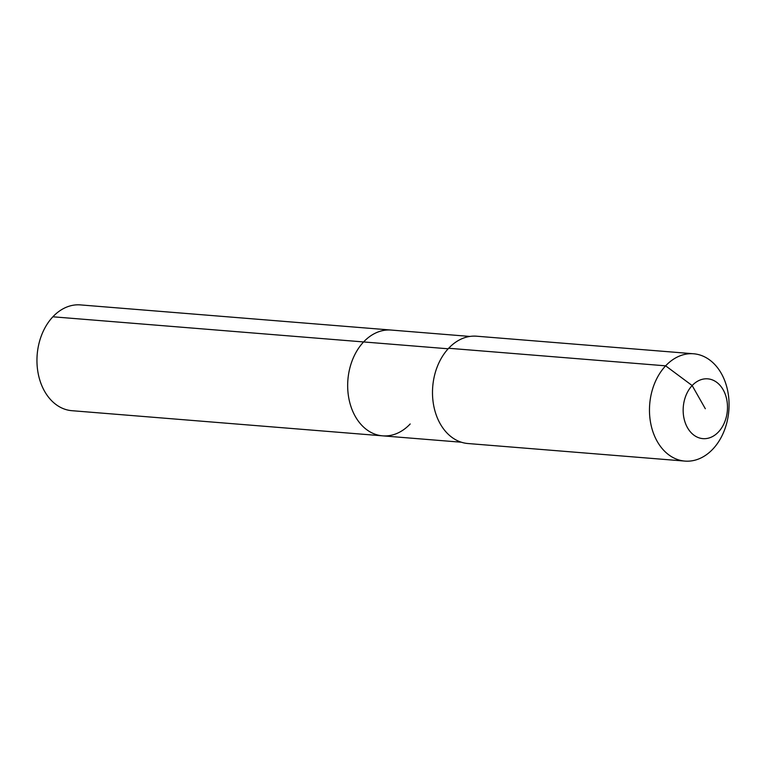 <?xml version="1.0" encoding="UTF-8"?>
<svg xmlns="http://www.w3.org/2000/svg" width="766" height="766" viewBox="0 0 766 766"><rect width="100%" height="100%" fill="white"/><g stroke="black" fill="none" stroke-linecap="round" stroke-linejoin="round"><path stroke-width="1.15" d="M410.193 423.962A53.065 39.123 -85.4 0 1 382.617 435.844L71.899 410.691A53.065 39.123 -85.4 0 1 38.3 374.114A53.065 39.123 -85.4 0 1 52.883 316.789A53.065 39.123 -85.4 0 1 80.459 304.906L391.177 330.06A53.065 39.123 -85.4 0 0 363.601 341.942A53.065 39.123 -85.4 0 1 391.177 330.06L469.903 336.437M461.343 442.221L382.617 435.844A53.065 39.123 -85.4 0 1 349.018 399.268A53.065 39.123 -85.4 0 1 363.601 341.942L52.883 316.789M684.928 461.094L467.94 443.524A53.831 39.688 -85.4 0 1 433.862 406.42A53.831 39.688 -85.4 0 1 448.656 348.262A53.831 39.688 -85.4 0 1 476.634 336.207L693.613 353.777A53.831 39.688 -85.4 0 1 727.7 390.89A53.831 39.688 -85.4 0 1 712.907 449.039A53.831 39.688 -85.4 0 1 684.928 461.094A53.831 39.688 -85.4 0 1 650.841 423.991A53.831 39.688 -85.4 0 1 665.635 365.832A53.831 39.688 -85.4 0 1 693.613 353.777M705.323 408.738L692.158 385.557A29.989 22.109 -85.4 0 1 723.161 389.779A29.989 22.109 -85.4 0 1 718.498 431.919A29.989 22.109 -85.4 0 1 687.485 427.696A29.989 22.109 -85.4 0 1 692.158 385.557L665.635 365.832L448.656 348.262M382.617 435.844A53.065 39.123 -85.4 0 1 349.018 399.268A53.065 39.123 -85.4 0 1 363.601 341.942L448.158 348.789"/></g></svg>
